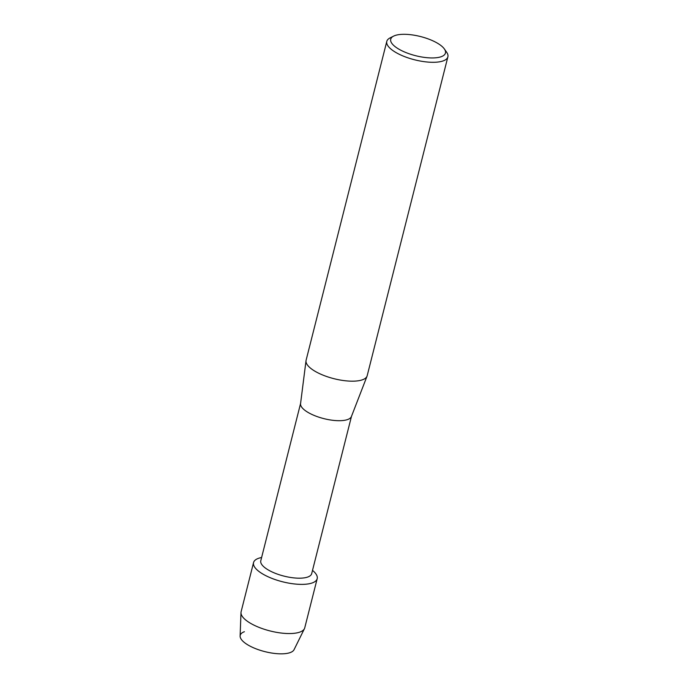 <?xml version="1.0" encoding="UTF-8"?>
<svg xmlns="http://www.w3.org/2000/svg" width="688" height="688" viewBox="0 0 688 688"><rect width="100%" height="100%" fill="white"/><g stroke="black" fill="none" stroke-linecap="round" stroke-linejoin="round"><path stroke-width="1.03" d="M351.491 416.335L311.69 573.637A26.256 9.193 -165.8 0 1 307.355 577.163A26.256 9.193 -165.8 0 1 277.642 574.196A26.256 9.193 -165.8 0 1 260.786 560.754L300.587 403.452M258.972 558.174A32.818 11.49 -165.8 0 1 261.603 557.504A32.818 11.49 -165.8 0 0 258.972 558.174A32.818 11.49 -165.8 0 0 267.383 576.432A32.818 11.49 -165.8 0 0 311.767 583.097A32.818 11.49 -165.8 0 1 274.615 579.391A32.818 11.49 -165.8 0 1 253.554 562.586A32.818 11.49 -165.8 0 1 258.972 558.174M312.515 570.386A32.818 11.49 -165.8 0 1 311.767 583.097A32.818 11.49 -165.8 0 0 317.185 578.685A32.818 11.49 -165.8 0 0 312.515 570.386M444.371 48.968L446.675 52.279A31.51 11.034 -165.8 0 1 447.879 56.837L367.186 375.708A31.51 11.034 -165.8 0 1 367.048 376.164L351.422 416.524A26.256 9.193 -165.8 0 1 347.208 419.68A26.256 9.193 -165.8 0 1 318.002 416.885A26.256 9.193 -165.8 0 1 300.561 403.65L306.014 360.718A31.51 11.034 -165.8 0 1 306.1 360.254L386.794 41.375A31.51 11.034 -165.8 0 1 390.019 37.943L393.613 36.12A28.225 9.881 -165.8 0 1 395.385 35.406A28.225 9.881 -165.8 0 1 422.234 36.997A28.225 9.881 -165.8 0 1 444.371 48.968A28.225 9.881 -165.8 0 1 440.793 56.846A28.225 9.881 -165.8 0 1 404.088 51.781A28.225 9.881 -165.8 0 1 393.613 36.12M367.048 376.164A31.51 11.034 -165.8 0 1 361.991 379.948A31.51 11.034 -165.8 0 1 326.946 376.603A31.51 11.034 -165.8 0 1 306.014 360.718M447.879 56.837A31.51 11.034 -165.8 0 1 442.676 61.069A31.51 11.034 -165.8 0 1 407.012 57.508A31.51 11.034 -165.8 0 1 386.794 41.375M317.185 578.685L304.741 627.86A32.818 11.49 -165.8 0 1 304.44 628.669L294.06 649.687A27.898 9.77 -165.8 0 1 289.708 652.749A27.898 9.77 -165.8 0 1 252.315 647.245A27.898 9.77 -165.8 0 1 244.395 631.713M289.708 652.749A27.898 9.77 -165.8 0 1 259.092 649.928A27.898 9.77 -165.8 0 1 240.121 636.039L240.989 612.612A32.818 11.49 -165.8 0 1 241.11 611.752L253.554 562.586M304.44 628.669A32.818 11.49 -165.8 0 1 299.323 632.272A32.818 11.49 -165.8 0 1 263.306 628.952A32.818 11.49 -165.8 0 1 240.989 612.612"/></g></svg>
